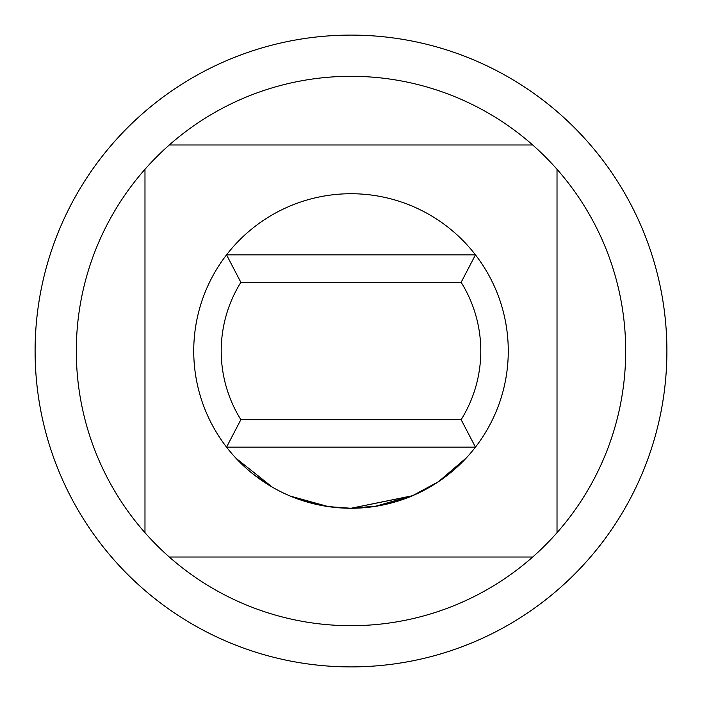 <?xml version="1.0" encoding="UTF-8"?>
<svg xmlns="http://www.w3.org/2000/svg" width="702" height="702" viewBox="0 0 702 702"><rect width="100%" height="100%" fill="white"/><g stroke="black" fill="none" stroke-linecap="round" stroke-linejoin="round"><path stroke-width="1.05" d="M247.35 469.261L235.969 458.231L272.499 487.267L253.053 474.034M351 35.1A315.9 315.9 0 0 1 666.9 351A315.9 315.9 0 0 1 351 666.9A315.9 315.9 0 0 1 35.1 351A315.9 315.9 0 0 1 351 35.1M532.695 557.019A274.693 274.693 0 0 1 144.981 532.695L144.981 169.305A274.693 274.693 0 0 1 169.305 144.981L532.695 144.981A274.693 274.693 0 0 1 532.695 557.019L169.305 557.019M169.305 144.981A274.693 274.693 0 0 1 532.695 144.981M412.399 495.779L351 508.257A157.266 157.266 0 0 1 226.544 254.852A157.266 157.266 0 0 1 475.456 254.852A157.266 157.266 0 0 1 351 508.266L328.176 506.598M412.592 495.7L351 508.257L377.448 506.019L412.715 495.647M466.549 457.678L438.496 481.677L412.697 495.621M412.794 495.612L374.877 506.44M412.267 495.84L351.105 508.266M330.791 506.958L327.711 506.528M350.833 508.266L329.703 506.818M328.422 506.633L290.277 496.068M324.306 505.984L290.435 496.13M321.016 505.379L317.585 504.677M316.865 504.51L313.794 503.799M312.802 503.553L300.632 499.982M298.473 499.236L296.402 498.481M292.436 496.955L296.928 498.674M312.723 503.536L299.149 499.464M330.361 506.905L327.887 506.554M240.865 419.673L461.135 419.673A129.791 129.791 0 0 0 461.135 282.327L240.865 282.327A129.791 129.791 0 0 0 240.865 419.673L226.544 447.148L475.456 447.148L461.135 419.673M240.865 282.327L226.544 254.852L475.456 254.852L461.135 282.327M557.019 169.305L557.019 532.695M144.981 532.695A274.693 274.693 0 0 1 144.981 169.305"/></g></svg>
